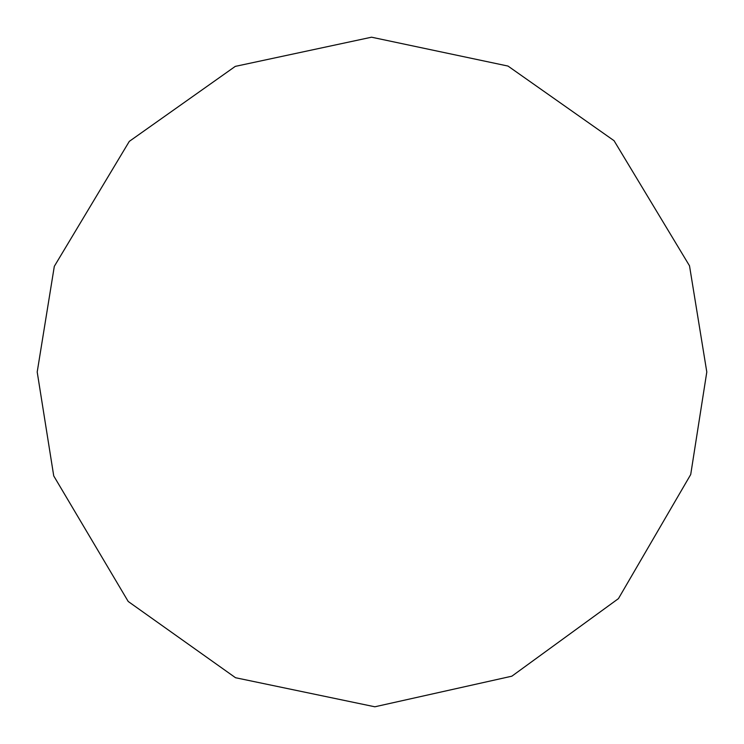 <?xml version="1.0" encoding="UTF-8"?>
<svg xmlns="http://www.w3.org/2000/svg" width="744" height="744" viewBox="0 0 744 744"><rect width="100%" height="100%" fill="white"/><g stroke="black" fill="none" stroke-linecap="round" stroke-linejoin="round"><path stroke-width="1.12" d="M37.2 372L53.735 475.918L128.21 601.478L235.532 677.728L374.846 706.791L511.863 676.184L618.441 598.622L690.711 474.533L706.8 372L689.511 265.803L614.051 140.69L508.003 66.067L371.554 37.2L235.281 66.383L129.298 141.379L54.312 266.333L37.2 372"/></g></svg>

